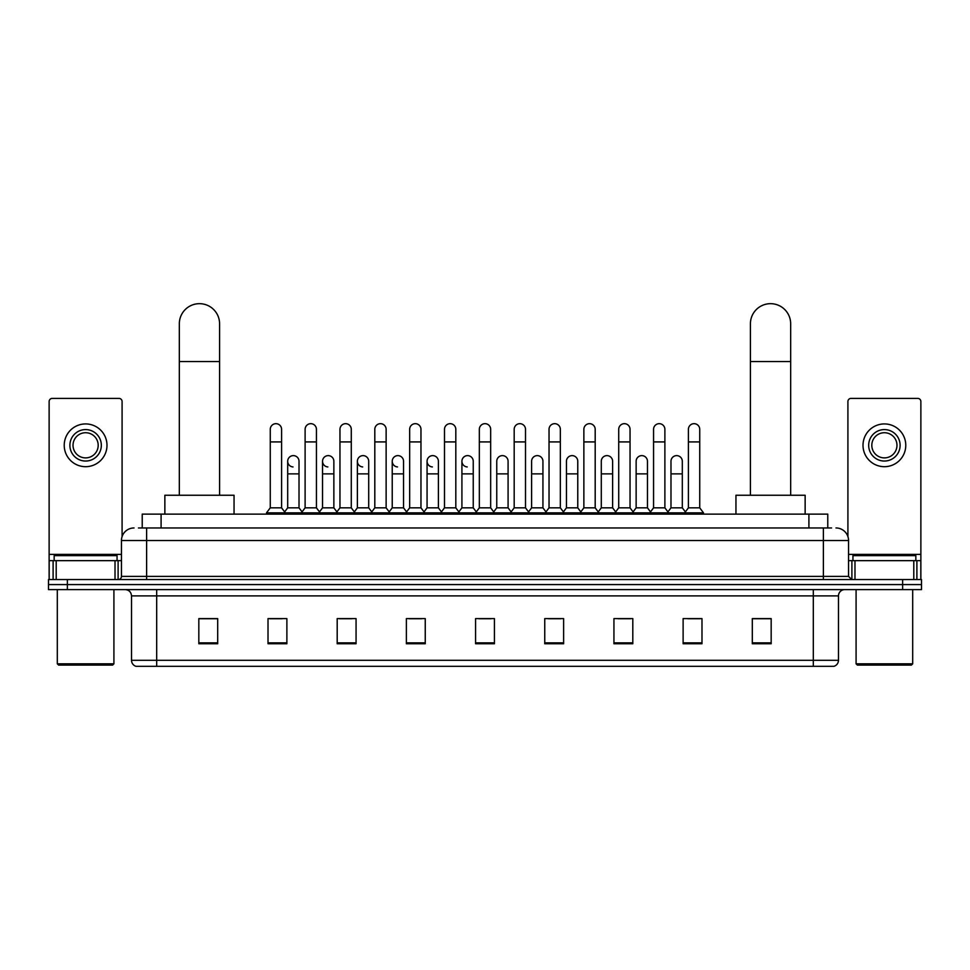<?xml version="1.0" encoding="UTF-8"?>
<svg xmlns="http://www.w3.org/2000/svg" width="970" height="970" viewBox="0 0 970 970"><rect width="100%" height="100%" fill="white"/><g stroke="black" fill="none" stroke-linecap="round" stroke-linejoin="round"><path stroke-width="1.45" d="M142.226 527.959L142.226 514.124L827.774 514.124L827.774 527.959M138.734 527.959L831.557 527.959M138.443 527.959L146.615 527.959L146.615 540.533L121.456 540.533L121.456 576.386A3.14 3.14 0 0 1 118.316 579.539M134.042 527.959A12.574 12.574 0 0 0 121.456 540.533M835.958 527.959A12.574 12.574 0 0 1 848.544 540.533L848.544 576.386L851.684 579.539M67.367 579.539L48.5 579.539L48.5 584.57L67.367 584.57L48.5 584.57L48.5 589.602L67.367 589.602L67.367 584.57L902.634 584.57L67.367 584.57L67.367 579.539L902.634 579.539L902.634 584.57L921.5 584.57L902.634 584.57L902.634 589.602L67.367 589.602M902.634 589.602L921.5 589.602L921.5 579.539L902.634 579.539M838.48 660.291C838.298 663.31 836.795 665.323 833.945 666.329L813.321 666.329L813.321 660.291L838.48 660.291L838.48 595.883A6.293 6.293 0 0 1 844.761 589.602M813.321 666.329L136.055 666.329A6.293 6.293 0 0 1 131.52 660.291L131.52 595.883C131.156 592.064 129.058 589.966 125.239 589.602M771.174 643.753L771.174 618.593L752.308 618.593L752.308 643.753L771.174 643.753M701.989 643.753L701.989 618.593L683.122 618.593L683.122 643.753L701.989 643.753M632.804 643.753L632.804 618.593L613.937 618.593L613.937 643.753L632.804 643.753M563.618 643.753L563.618 618.593L544.752 618.593L544.752 643.753L563.618 643.753M217.692 643.753L217.692 618.593L198.826 618.593L198.826 643.753L217.692 643.753M286.877 643.753L286.877 618.593L268.011 618.593L268.011 643.753L286.877 643.753M356.063 643.753L356.063 618.593L337.196 618.593L337.196 643.753L356.063 643.753M425.248 643.753L425.248 618.593L406.382 618.593L406.382 643.753L425.248 643.753M494.433 643.753L494.433 618.593L475.567 618.593L475.567 643.753L494.433 643.753M618.084 618.714L630.67 618.714M687.779 618.714L700.352 618.714M409.025 618.714L421.598 618.714M339.33 618.714L351.916 618.714M269.648 618.714L282.221 618.714M548.402 618.714L560.975 618.714M478.707 618.714L491.293 618.714M217.692 618.714L198.826 618.714M771.174 618.714L752.308 618.714M115.018 579.539L115.018 560.66L56.199 560.66L56.199 579.539M122.087 536.604L122.087 401.531A3.14 3.14 0 0 0 118.946 398.391L52.271 398.391A3.14 3.14 0 0 0 49.13 401.531L49.13 560.66L56.199 560.66M115.018 560.66L121.456 560.66M49.13 579.539L49.13 560.66M85.615 429.589A15.726 15.726 0 0 0 69.888 445.315A15.726 15.726 0 0 0 85.615 461.041A15.726 15.726 0 0 0 101.329 445.315A15.726 15.726 0 0 0 85.615 429.589M85.615 432.729A12.574 12.574 0 0 0 73.029 445.315A12.574 12.574 0 0 0 85.615 457.888A12.574 12.574 0 0 0 98.188 445.315A12.574 12.574 0 0 0 85.615 432.729M85.615 466.691A21.389 21.389 0 0 0 106.991 445.315A21.389 21.389 0 0 0 85.615 423.926A21.389 21.389 0 0 0 64.226 445.315A21.389 21.389 0 0 0 85.615 466.691M112.653 665.068L58.564 665.068L57.303 663.819L113.914 663.819L112.653 665.068M57.303 589.602L57.303 663.819M113.914 589.602L113.914 663.819M117.055 560.66L117.055 555.628L54.162 555.628L54.162 560.66M179.329 495.258L179.329 323.798A20.128 20.128 0 0 1 199.456 303.671A20.128 20.128 0 0 1 219.584 323.798A20.128 20.128 0 0 0 199.456 303.671M219.584 495.258L219.584 323.798M234.049 514.124L234.049 495.258L164.864 495.258L164.864 514.124M750.416 495.258L750.416 323.798A20.128 20.128 0 0 1 770.544 303.671A20.128 20.128 0 0 1 790.671 323.798A20.128 20.128 0 0 0 770.544 303.671M790.671 495.258L790.671 323.798M805.136 514.124L805.136 495.258L735.951 495.258L735.951 514.124M270.266 441.92L281.591 441.92L281.591 507.831L270.266 507.831L270.266 429.334A5.662 5.662 0 0 1 276.292 423.684A5.662 5.662 0 0 1 281.591 429.334A5.662 5.662 0 0 0 276.292 423.684M270.266 507.831L266.495 512.863L266.495 514.124M281.591 507.831L285.362 512.863L266.495 512.863M305.113 507.831L305.113 441.92L316.438 441.92L316.438 507.831L305.113 507.831L301.343 512.863L285.362 512.863L285.362 514.124M305.113 441.92L305.113 429.334A5.662 5.662 0 0 1 311.127 423.684A5.662 5.662 0 0 1 316.438 429.334A5.662 5.662 0 0 0 311.127 423.684M316.438 507.831L320.209 512.863L301.343 512.863L301.343 514.124M339.961 507.831L339.961 441.92L351.286 441.92L351.286 507.831L339.961 507.831L336.19 512.863L320.209 512.863L320.209 514.124M339.961 441.92L339.961 429.334A5.662 5.662 0 0 1 345.975 423.684A5.662 5.662 0 0 1 351.286 429.334A5.662 5.662 0 0 0 345.975 423.684M351.286 507.831L355.056 512.863L336.19 512.863L336.19 514.124M374.808 507.831L374.808 441.92L386.133 441.92L386.133 507.831L374.808 507.831L371.037 512.863L355.056 512.863L355.056 514.124M374.808 441.92L374.808 429.334A5.662 5.662 0 0 1 380.822 423.684A5.662 5.662 0 0 1 386.133 429.334A5.662 5.662 0 0 0 380.822 423.684M386.133 507.831L389.904 512.863L371.037 512.863L371.037 514.124M409.655 507.831L409.655 441.92L420.968 441.92L420.968 507.831L409.655 507.831L405.872 512.863L389.904 512.863L389.904 514.124M409.655 441.92L409.655 429.334A5.662 5.662 0 0 1 415.669 423.684A5.662 5.662 0 0 1 420.968 429.334A5.662 5.662 0 0 0 415.669 423.684M420.968 507.831L424.751 512.863L405.872 512.863L405.872 514.124M444.49 507.831L444.49 441.92L455.815 441.92L455.815 507.831L444.49 507.831L440.719 512.863L424.751 512.863L424.751 514.124M444.49 441.92L444.49 429.334A5.662 5.662 0 0 1 450.516 423.684A5.662 5.662 0 0 1 455.815 429.334A5.662 5.662 0 0 0 450.516 423.684M455.815 507.831L459.586 512.863L440.719 512.863L440.719 514.124M479.338 507.831L479.338 441.92L490.662 441.92L490.662 507.831L479.338 507.831L475.567 512.863L459.586 512.863L459.586 514.124M479.338 441.92L479.338 429.334A5.662 5.662 0 0 1 485.352 423.684A5.662 5.662 0 0 1 490.662 429.334A5.662 5.662 0 0 0 485.352 423.684M490.662 507.831L494.433 512.863L475.567 512.863L475.567 514.124M514.185 507.831L514.185 441.92L525.51 441.92L525.51 507.831L514.185 507.831L510.414 512.863L494.433 512.863L494.433 514.124M514.185 441.92L514.185 429.334A5.662 5.662 0 0 1 520.199 423.684A5.662 5.662 0 0 1 525.51 429.334A5.662 5.662 0 0 0 520.199 423.684M525.51 507.831L529.28 512.863L510.414 512.863L510.414 514.124M549.032 507.831L549.032 441.92L560.345 441.92L560.345 507.831L549.032 507.831L545.249 512.863L529.28 512.863L529.28 514.124M549.032 441.92L549.032 429.334A5.662 5.662 0 0 1 555.046 423.684A5.662 5.662 0 0 1 560.345 429.334A5.662 5.662 0 0 0 555.046 423.684M560.345 507.831L564.128 512.863L545.249 512.863L545.249 514.124M583.867 507.831L583.867 441.92L595.192 441.92L595.192 507.831L583.867 507.831L580.096 512.863L564.128 512.863L564.128 514.124M583.867 441.92L583.867 429.334A5.662 5.662 0 0 1 589.893 423.684A5.662 5.662 0 0 1 595.192 429.334A5.662 5.662 0 0 0 589.893 423.684M595.192 507.831L598.963 512.863L580.096 512.863L580.096 514.124M618.714 507.831L618.714 441.92L630.039 441.92L630.039 507.831L618.714 507.831L614.944 512.863L598.963 512.863L598.963 514.124M618.714 441.92L618.714 429.334A5.662 5.662 0 0 1 624.728 423.684A5.662 5.662 0 0 1 630.039 429.334A5.662 5.662 0 0 0 624.728 423.684M630.039 507.831L633.81 512.863L614.944 512.863L614.944 514.124M653.562 507.831L653.562 441.92L664.886 441.92L664.886 507.831L653.562 507.831L649.791 512.863L633.81 512.863L633.81 514.124M653.562 441.92L653.562 429.334A5.662 5.662 0 0 1 659.576 423.684A5.662 5.662 0 0 1 664.886 429.334A5.662 5.662 0 0 0 659.576 423.684M664.886 507.831L668.657 512.863L649.791 512.863L649.791 514.124M688.409 507.831L688.409 441.92L699.734 441.92L699.734 507.831L688.409 507.831L684.638 512.863L668.657 512.863L668.657 514.124M688.409 441.92L688.409 429.334A5.662 5.662 0 0 1 694.423 423.684A5.662 5.662 0 0 1 699.734 429.334A5.662 5.662 0 0 0 694.423 423.684M699.734 507.831L703.505 512.863L684.638 512.863L684.638 514.124M703.505 512.863L703.505 514.124M293.001 466.934A5.662 5.662 0 0 1 287.69 461.283A5.662 5.662 0 0 1 293.716 455.633A5.662 5.662 0 0 1 299.015 461.283L299.015 473.869L287.69 473.869L287.69 461.283M299.015 473.869L299.015 507.831L287.69 507.831L287.69 473.869M287.69 507.831L284.646 511.893M299.015 507.831L302.07 511.893M327.848 466.934A5.662 5.662 0 0 1 322.537 461.283A5.662 5.662 0 0 1 328.551 455.633A5.662 5.662 0 0 1 333.862 461.283L333.862 473.869L322.537 473.869L322.537 461.283M333.862 473.869L333.862 507.831L322.537 507.831L322.537 473.869M322.537 507.831L319.494 511.893M333.862 507.831L336.905 511.893M362.683 466.934A5.662 5.662 0 0 1 357.384 461.283A5.662 5.662 0 0 1 363.398 455.633A5.662 5.662 0 0 1 368.709 461.283L368.709 473.869L357.384 473.869L357.384 461.283M368.709 473.869L368.709 507.831L357.384 507.831L357.384 473.869M357.384 507.831L354.329 511.893M368.709 507.831L371.752 511.893M397.53 466.934A5.662 5.662 0 0 1 392.232 461.283A5.662 5.662 0 0 1 398.246 455.633A5.662 5.662 0 0 1 403.544 461.283L403.544 473.869L392.232 473.869L392.232 461.283M403.544 473.869L403.544 507.831L392.232 507.831L392.232 473.869M392.232 507.831L389.176 511.893M403.544 507.831L406.6 511.893M432.377 466.934A5.662 5.662 0 0 1 427.067 461.283A5.662 5.662 0 0 1 433.093 455.633A5.662 5.662 0 0 1 438.391 461.283L438.391 473.869L427.067 473.869L427.067 461.283M438.391 473.869L438.391 507.831L427.067 507.831L427.067 473.869M427.067 507.831L424.023 511.893M438.391 507.831L441.447 511.893M467.225 466.934A5.662 5.662 0 0 1 461.914 461.283A5.662 5.662 0 0 1 467.928 455.633A5.662 5.662 0 0 1 473.239 461.283L473.239 473.869L461.914 473.869L461.914 461.283M473.239 473.869L473.239 507.831L461.914 507.831L461.914 473.869M461.914 507.831L458.871 511.893M473.239 507.831L476.294 511.893M496.761 461.283A5.662 5.662 0 0 1 502.775 455.633A5.662 5.662 0 0 1 508.086 461.283L508.086 473.869L496.761 473.869L496.761 461.283M508.086 473.869L508.086 507.831L496.761 507.831L496.761 473.869M496.761 507.831L493.706 511.893M508.086 507.831L511.129 511.893M531.608 461.283A5.662 5.662 0 0 1 537.622 455.633A5.662 5.662 0 0 1 542.933 461.283L542.933 473.869L531.608 473.869L531.608 461.283M542.933 473.869L542.933 507.831L531.608 507.831L531.608 473.869M531.608 507.831L528.553 511.893M542.933 507.831L545.977 511.893M566.456 461.283A5.662 5.662 0 0 1 572.47 455.633A5.662 5.662 0 0 1 577.768 461.283L577.768 473.869L566.456 473.869L566.456 461.283M577.768 473.869L577.768 507.831L566.456 507.831L566.456 473.869M566.456 507.831L563.4 511.893M577.768 507.831L580.824 511.893M601.291 461.283A5.662 5.662 0 0 1 607.317 455.633A5.662 5.662 0 0 1 612.616 461.283L612.616 473.869L601.291 473.869L601.291 461.283M612.616 473.869L612.616 507.831L601.291 507.831L601.291 473.869M601.291 507.831L598.247 511.893M612.616 507.831L615.671 511.893M636.138 461.283A5.662 5.662 0 0 1 642.152 455.633A5.662 5.662 0 0 1 647.463 461.283L647.463 473.869L636.138 473.869L636.138 461.283M647.463 473.869L647.463 507.831L636.138 507.831L636.138 473.869M636.138 507.831L633.095 511.893M647.463 507.831L650.506 511.893M670.985 461.283A5.662 5.662 0 0 1 676.999 455.633A5.662 5.662 0 0 1 682.31 461.283L682.31 473.869L670.985 473.869L670.985 461.283M682.31 473.869L682.31 507.831L670.985 507.831L670.985 473.869M670.985 507.831L667.93 511.893M682.31 507.831L685.353 511.893M913.801 579.539L913.801 560.66L854.982 560.66L854.982 579.539M913.801 560.66L920.869 560.66L920.869 401.531A3.14 3.14 0 0 0 917.729 398.391L851.054 398.391A3.14 3.14 0 0 0 847.913 401.531L847.913 536.604M848.544 560.66L854.982 560.66M920.869 560.66L920.869 579.539M884.385 429.589A15.726 15.726 0 0 0 868.671 445.315A15.726 15.726 0 0 0 884.385 461.041A15.726 15.726 0 0 0 900.111 445.315A15.726 15.726 0 0 0 884.385 429.589M884.385 432.729A12.574 12.574 0 0 0 871.812 445.315A12.574 12.574 0 0 0 884.385 457.888A12.574 12.574 0 0 0 896.971 445.315A12.574 12.574 0 0 0 884.385 432.729M884.385 466.691A21.389 21.389 0 0 0 905.774 445.315A21.389 21.389 0 0 0 884.385 423.926A21.389 21.389 0 0 0 863.009 445.315A21.389 21.389 0 0 0 884.385 466.691M911.436 665.068L857.347 665.068L856.086 663.819L912.697 663.819L911.436 665.068M856.086 589.602L856.086 663.819M912.697 589.602L912.697 663.819M915.838 560.66L915.838 555.628L852.945 555.628L852.945 560.66M161.093 527.959L161.093 514.124M808.907 527.959L808.907 514.124M146.615 579.539L146.615 576.386L848.544 576.386M121.456 576.386L146.615 576.386L146.615 540.533L823.385 540.533L823.385 579.539M848.544 540.533L823.385 540.533L823.385 527.959M813.321 589.602L813.321 595.883L131.52 595.883M838.48 595.883L813.321 595.883L813.321 660.291L156.679 660.291L156.679 666.329M131.52 660.291L156.679 660.291L156.679 589.602M494.433 642.88L475.567 642.88M425.248 642.88L406.382 642.88M356.063 642.88L337.196 642.88M286.877 642.88L268.011 642.88M217.692 642.88L198.826 642.88M563.618 642.88L544.752 642.88M632.804 642.88L613.937 642.88M701.989 642.88L683.122 642.88M771.174 642.88L752.308 642.88M121.456 554.379L49.13 554.379M118.11 560.66L118.11 579.539M49.179 560.66L49.179 579.539M53.107 579.539L53.107 560.66M179.329 361.531L219.584 361.531M750.416 361.531L790.671 361.531M920.869 554.379L848.544 554.379M920.821 579.539L920.821 560.66M916.893 560.66L916.893 579.539M851.89 579.539L851.89 560.66M281.591 441.92L281.591 429.334M316.438 441.92L316.438 429.334M351.286 441.92L351.286 429.334M386.133 441.92L386.133 429.334M420.968 441.92L420.968 429.334M455.815 441.92L455.815 429.334M490.662 441.92L490.662 429.334M525.51 441.92L525.51 429.334M560.345 441.92L560.345 429.334M595.192 441.92L595.192 429.334M630.039 441.92L630.039 429.334M664.886 441.92L664.886 429.334M699.734 441.92L699.734 429.334"/></g></svg>
